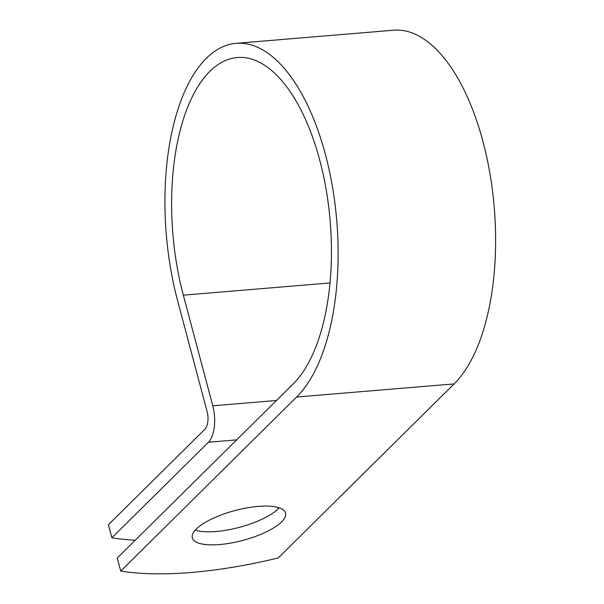 <?xml version="1.0" encoding="UTF-8"?>
<svg xmlns="http://www.w3.org/2000/svg" width="604" height="604" viewBox="0 0 604 604"><rect width="100%" height="100%" fill="white"/><g stroke="black" fill="none" stroke-linecap="round" stroke-linejoin="round"><path stroke-width="0.91" d="M258.21 506.401A48.237 15.432 165.1 0 0 192.321 537.877A48.237 15.432 165.1 0 0 219.667 544.544A48.237 15.432 165.1 0 0 285.549 513.068A48.237 15.432 165.1 0 0 258.21 506.401M195.288 530.101A48.237 15.432 165.1 0 0 216.194 531.49A48.237 15.432 165.1 0 0 279.116 507.79M293.136 383.985L117.267 558.02L120.74 571.074L296.609 397.032A184.983 85.481 85.2 0 0 332.464 186.863A184.983 85.481 85.2 0 0 236.187 43.322A184.983 85.481 85.2 0 0 177.636 300.807L207.074 411.43A13.545 6.259 -94.8 0 1 204.96 429.187L108.41 524.733L111.883 537.786L208.433 442.241A27.799 12.85 -94.8 0 0 212.774 405.797L183.337 295.167A170.728 78.897 85.2 0 1 237.364 57.531A170.728 78.897 85.2 0 1 326.228 190.003A170.728 78.897 85.2 0 1 293.136 383.985M111.883 537.786A207.912 66.531 165.1 0 0 135.273 540.202M236.187 43.322L393.68 30.2A184.983 85.481 85.2 0 1 489.965 173.733A184.983 85.481 85.2 0 1 454.11 383.91L278.233 557.953A207.912 66.531 -14.9 0 1 120.74 571.074M236.64 439.893L208.433 442.241M454.11 383.91L296.609 397.032M329.988 282.951L183.337 295.167M276.458 400.49L212.774 405.797"/></g></svg>
